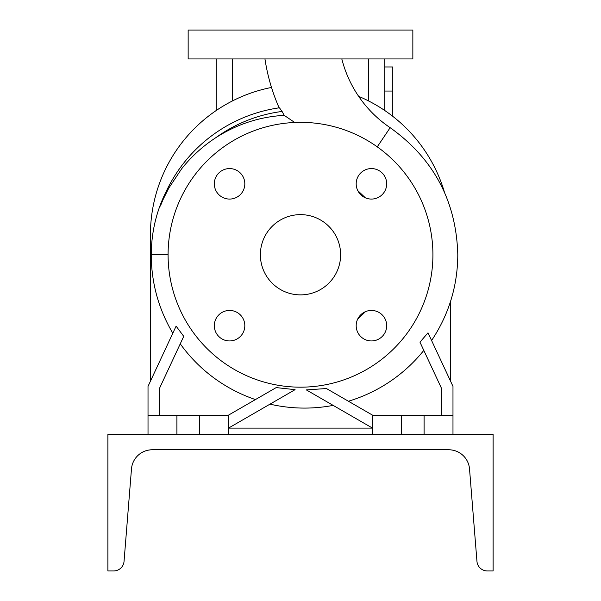 <?xml version="1.0" encoding="UTF-8"?>
<svg xmlns="http://www.w3.org/2000/svg" width="601" height="601" viewBox="0 0 601 601"><rect width="100%" height="100%" fill="white"/><g stroke="black" fill="none" stroke-linecap="round" stroke-linejoin="round"><path stroke-width="0.9" d="M264.951 58.943A193.176 193.176 0 0 0 279.134 107.834L279.427 107.789A148.47 148.47 0 0 0 160.79 204.513L166.161 191.539C156.388 211.049 151.407 232.121 151.234 254.756L168.085 254.764M282.079 111.448L279.427 107.789A148.47 148.47 0 0 0 160.79 204.513C159.025 209.734 162.563 200.501 163.555 198.563L168.768 188.158L181.652 168.783C191.313 156.613 202.71 146.246 215.827 137.682C236.779 124.234 259.564 116.789 284.175 115.339L282.079 111.448A144.488 144.488 0 0 0 215.827 137.682M284.175 115.339L294.708 122.469M341.819 58.943A117.736 117.736 0 0 0 390.162 127.69L377.255 146.854M371.433 310.439A15.25 15.25 0 0 0 356.183 325.689A15.25 15.25 0 0 0 371.433 340.94A15.25 15.25 0 0 0 386.683 325.689A15.25 15.25 0 0 0 371.433 310.439M229.567 310.439A15.25 15.25 0 0 0 214.317 325.689A15.25 15.25 0 0 0 229.567 340.94A15.25 15.25 0 0 0 244.817 325.689A15.25 15.25 0 0 0 229.567 310.439M229.567 168.573A15.25 15.25 0 0 0 214.317 183.823A15.25 15.25 0 0 0 229.567 199.074A15.25 15.25 0 0 0 244.817 183.823A15.25 15.25 0 0 0 229.567 168.573M356.183 183.823A15.25 15.25 0 0 0 371.433 199.074A15.25 15.25 0 0 0 386.683 183.823A15.25 15.25 0 0 0 371.433 168.573A15.25 15.25 0 0 0 356.183 183.823M412.849 30.05L188.151 30.05L188.151 58.943L412.849 58.943L412.849 30.05M327.109 401.896L306.337 389.906L326.426 388.531L372.725 415.261L452.981 415.261L452.981 386.368L428.002 332.811L419.971 342.172L441.743 388.862L441.743 415.261M183.741 336.357L176.108 326.133L148.019 386.368L148.019 415.261L228.275 415.261L228.275 434.523M300.5 214.632A40.124 40.124 0 0 0 260.376 254.756A40.124 40.124 0 0 0 300.5 294.881A40.124 40.124 0 0 0 340.624 254.756A40.124 40.124 0 0 0 300.5 214.632M300.5 387.172A132.415 132.415 0 0 0 432.915 254.756A132.415 132.415 0 0 0 300.5 122.341A132.415 132.415 0 0 0 168.085 254.756A132.415 132.415 0 0 0 300.5 387.172M357.715 319.041L365.506 311.641M365.355 197.804L357.79 190.637M255.44 399.575A152.864 152.864 0 0 1 180.255 343.832M228.275 428.235L295.083 389.658L276.197 387.592L228.275 415.261M269.984 404.15C290.959 408.95 312.017 409.364 333.157 405.39L331.414 404.383M326.884 388.794L326.426 388.531M348.422 401.228A152.864 152.864 0 0 0 423.803 350.391M159.257 415.261L159.257 388.862L183.793 336.237M199.382 415.261L199.382 434.523M148.019 415.261L148.019 434.523M176.912 415.261L176.912 434.523M306.337 389.906L372.725 428.235M372.725 415.261L372.725 434.523M401.618 415.261L401.618 434.523M424.088 415.261L424.088 434.523M452.981 415.261L452.981 434.523M372.5 428.1L228.5 428.1M271.509 87.445A150.07 150.07 0 0 0 150.43 234.69L150.43 381.207M444.44 192.23A150.07 150.07 0 0 0 358.662 96.348M450.57 381.207L450.57 301.304M384.768 91.044L392.791 91.044L392.791 66.966L384.768 66.966M392.791 91.044L392.791 115.114L391.183 115.114M384.768 58.943L384.768 110.509M216.232 58.943L216.232 110.509M146.441 450.6L147.876 450.239M143.579 451.667L142.392 452.26M141.408 452.823L143.586 451.667M450.517 449.848L448.722 449.766C458.488 451.291 458.488 451.291 448.722 449.766A20.862 20.862 0 0 1 469.524 468.96L476.954 561.357A10.435 10.435 0 0 0 487.358 570.95L493.105 570.95L493.105 434.523L107.895 434.523L107.895 570.95L113.642 570.95A10.435 10.435 0 0 0 124.046 561.357L131.476 468.96A20.862 20.862 0 0 1 152.278 449.766C142.512 451.291 142.512 451.291 152.278 449.766L448.722 449.766M451.464 449.954L452.921 450.194M150.701 449.826L148.83 450.059M452.981 450.209L454.566 450.607L452.981 450.209M457.429 451.667L458.631 452.268M461.005 453.763L458.608 452.26M454.889 450.697L455.656 450.953M150.415 449.856L152.278 449.766M151.287 449.796L150.513 449.841M149.138 450.006L148.019 450.209M232.286 58.943L232.286 101.021M368.714 58.943L368.714 101.021M431.593 340.512C448.857 314.548 457.594 285.986 457.797 254.809C456.332 201.222 433.787 158.852 390.162 127.69M151.234 254.756L151.234 254.809C151.369 282.883 158.559 309.027 172.803 333.217"/></g></svg>
